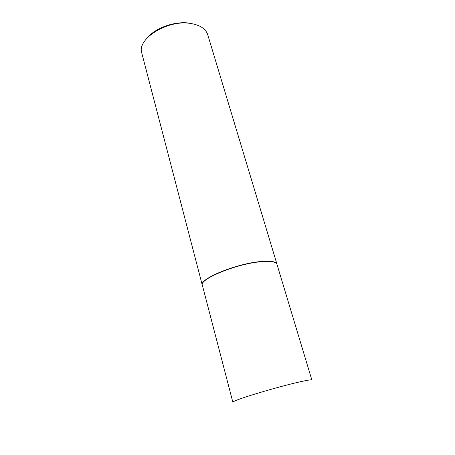 <?xml version="1.0" encoding="UTF-8"?>
<svg xmlns="http://www.w3.org/2000/svg" width="455" height="455" viewBox="0 0 455 455"><rect width="100%" height="100%" fill="white"/><g stroke="black" fill="none" stroke-linecap="round" stroke-linejoin="round"><path stroke-width="0.68" d="M276.976 264.355C275.992 261.744 270.526 260.886 260.579 261.773C236.173 263.849 198.841 279.325 202.373 285.325L232.852 402.226C232.772 401.833 234.774 400.872 238.869 399.353C249.931 395.207 278.602 386.864 296.097 382.729C306.232 380.34 311.493 379.436 311.868 380.016L276.976 264.355M277.027 264.526L276.953 264.139C275.963 261.523 270.492 260.658 260.533 261.545C236.111 263.616 198.744 279.114 202.282 285.126L202.418 285.501M276.953 264.139L207.725 34.699C205.757 28.779 200.052 25.036 190.611 23.467C167.497 19.377 136.483 39.062 141.829 53.218L202.282 285.126M148.142 36.912C156.605 27.368 175.693 20.964 189.428 23.142"/></g></svg>

